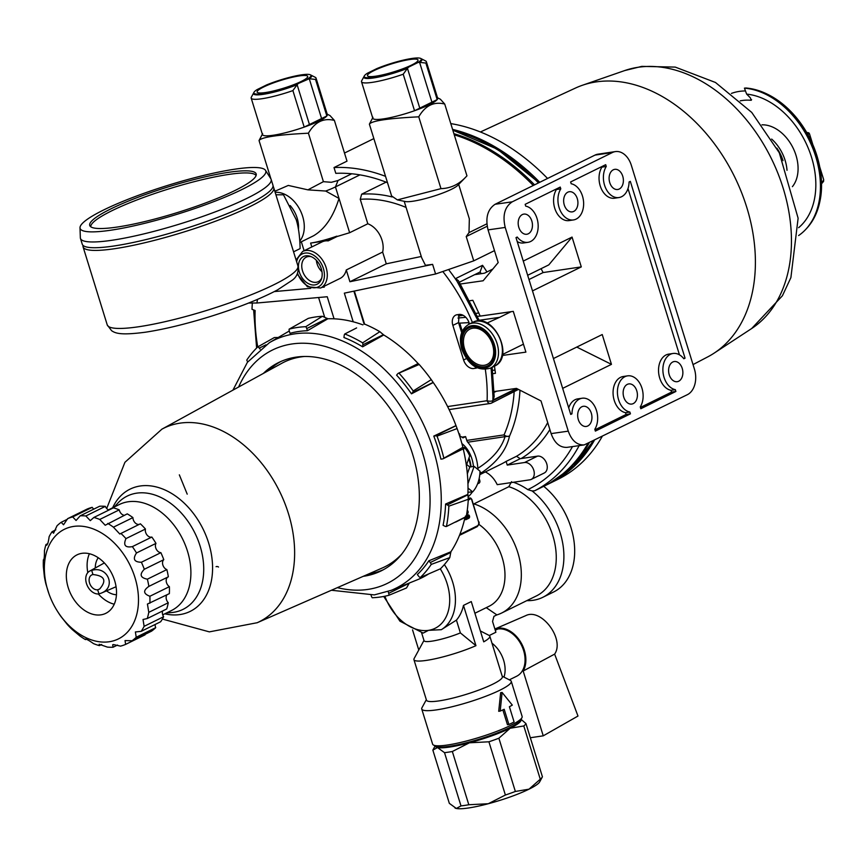<?xml version="1.0" encoding="UTF-8"?>
<svg xmlns="http://www.w3.org/2000/svg" width="867" height="867" viewBox="0 0 867 867"><rect width="100%" height="100%" fill="white"/><g stroke="black" fill="none" stroke-linecap="round" stroke-linejoin="round"><path stroke-width="1.3" d="M90.764 226.775A86.57 13.525 162.8 0 1 169.542 188.681A86.57 13.525 162.8 0 1 256.068 175.6M117.392 227.024A87.112 13.612 162.8 0 1 89.973 225.973A87.112 13.612 162.8 0 1 168.924 186.676A87.112 13.612 162.8 0 1 256.264 174.495A87.112 13.612 162.8 0 1 207.18 202.347A87.112 13.612 162.8 0 1 117.392 227.024M110.965 230.189A97.191 15.183 162.8 0 1 80.002 227.783A97.191 15.183 162.8 0 1 168.458 185.17A97.191 15.183 162.8 0 1 265.519 170.355A97.191 15.183 162.8 0 1 214.691 201.285A97.191 15.183 162.8 0 1 110.965 230.189M265.519 170.355L270.862 178.786A99.803 15.595 162.8 0 1 271.143 179.393A99.803 15.595 162.8 0 1 216.858 211.255A99.803 15.595 162.8 0 1 112.157 240.235A99.803 15.595 162.8 0 1 80.458 238.414A99.803 15.595 162.8 0 1 80.349 237.764L80.002 227.783M271.143 179.393L272.932 185.159A99.803 15.595 162.8 0 1 218.647 217.021A99.803 15.595 162.8 0 1 113.935 246A99.803 15.595 162.8 0 1 82.246 244.18L80.458 238.414M272.953 186.622A99.803 15.595 162.8 0 1 273.766 187.846A99.803 15.595 162.8 0 1 219.481 219.709A99.803 15.595 162.8 0 1 114.769 248.688A99.803 15.595 162.8 0 1 83.08 246.878A99.803 15.595 162.8 0 1 83.048 245.404M275.912 194.782L283.476 194.782L296.156 219.546C298.497 226.883 299.83 236.561 300.134 248.591L293.566 251.831M179.339 474.845L187.207 494.147M218.506 567.029A3.717 2.612 -116.2 0 0 216.078 566.704M549.429 483.515A193.504 136.108 -116.2 0 0 550.101 483.19A193.504 136.108 -116.2 0 0 576.035 464.571A193.504 136.108 -116.2 0 0 594.296 440.49M539.751 182.298A193.504 136.108 -116.2 0 0 452.563 129.378M602.088 436.654A193.504 136.108 63.8 0 1 583.827 460.735A193.504 136.108 63.8 0 1 557.893 479.353L550.101 483.19M450.775 123.602A193.504 136.108 63.8 0 1 547.554 178.461M456.649 427.355L456.4 426.672A138.503 97.429 -116.2 0 0 438.778 390.887L438.648 390.67A140.248 98.654 63.8 0 1 455.988 425.589L457.104 428.58L437.033 436.144A142.806 100.442 63.8 0 1 443.861 458.199L462.902 447.318A144.312 101.504 -116.2 0 0 457.104 428.58M464.972 517.491A140.248 98.654 63.8 0 1 450.873 551.791L449.789 557.611L431.235 564.406A142.806 100.442 63.8 0 1 420.224 577.574L440.436 568.795A144.312 101.504 -116.2 0 0 449.789 557.611M428.406 574.095A140.248 98.654 63.8 0 1 417.244 579.828L391.255 590.308L374.295 594.903L331.422 590.243M409.332 583.014L406.515 587.967L388.904 595.271A142.806 100.442 63.8 0 1 372.246 597.742A4.075 2.861 -116.2 0 1 371.282 595.9L371.098 595.315M260.1 349.141L259.276 348.111A4.075 2.861 -116.2 0 0 257.792 346.865L274.34 337.556L278.199 337.501M322.416 316.282A144.312 101.504 -116.2 0 0 308.262 318.384L289.112 329.167A142.806 100.442 63.8 0 1 305.769 326.696L322.416 316.282L327.878 318.774A140.248 98.654 63.8 0 1 362.872 324.854M356.608 327.932L344.806 333.958A142.806 100.442 63.8 0 1 362.644 342.844L379.854 331.693A144.312 101.504 -116.2 0 0 364.704 324.139M379.854 331.693L383.756 334.987A140.248 98.654 63.8 0 1 418.111 363.566M418.273 363.696L419.184 364.476L398.95 373.113A142.806 100.442 63.8 0 1 413.191 390.974L431.278 379.648A144.312 101.504 -116.2 0 0 419.184 364.476M431.278 379.648L433.262 382.531A140.248 98.654 63.8 0 1 438.648 390.67M462.902 447.318L463.173 448.77M455.988 425.589L433.782 436.09A138.525 97.44 63.8 0 1 440.924 459.152L442.582 458.914A4.075 2.861 -116.2 0 0 443.189 458.719L463.216 448.868A140.248 98.654 63.8 0 1 467.887 494.385L468.299 499.273L448.846 506.155A142.806 100.442 63.8 0 1 446.429 526.497L466.251 516.548A144.312 101.504 -116.2 0 0 468.299 499.273M466.251 516.548L465.438 516.06M431.235 564.406A4.075 2.861 -116.2 0 0 430.26 562.564L428.84 560.797A138.525 97.44 63.8 0 1 417.33 574.561L418.739 576.338A4.075 2.861 -116.2 0 0 420.224 577.574M450.873 551.791L428.84 560.797M467.887 494.385L445.595 504.041A138.525 97.44 63.8 0 1 443.07 525.315L444.836 526.193A4.075 2.861 -116.2 0 0 446.429 526.497M398.95 373.113A4.075 2.861 -116.2 0 0 398.354 373.298A4.075 2.861 -116.2 0 0 397.671 373.84L396.587 375.14A138.525 97.44 63.8 0 1 411.478 393.824L433.262 382.531M344.806 333.958A4.075 2.861 -116.2 0 0 344.188 335.507L343.95 337.523A138.525 97.44 63.8 0 1 362.612 346.811L383.756 334.987M289.112 329.167A4.075 2.861 -116.2 0 0 289.318 331.129L289.99 333.318A138.525 97.44 63.8 0 1 307.417 330.728L327.878 318.774M263.362 373.428A116.102 81.661 63.8 0 1 278.643 362.536A116.102 81.661 63.8 0 1 403.188 430.628A116.102 81.661 63.8 0 1 381.187 570.865A116.102 81.661 63.8 0 1 363.826 576.241A116.102 81.661 63.8 0 1 363.23 576.327M268.369 370.675A116.102 81.661 63.8 0 1 280.875 361.496M383.377 569.727A116.102 81.661 63.8 0 1 368.475 574.03M448.846 506.155A4.075 2.861 -116.2 0 0 447.361 504.93L445.595 504.041M443.189 458.719A4.075 2.861 -116.2 0 0 443.861 458.199M437.033 436.144A4.075 2.861 -116.2 0 0 435.44 435.852L433.782 436.09M411.478 393.824L412.573 392.513A4.075 2.861 -116.2 0 0 413.191 390.974M362.612 346.811L362.85 344.795A4.075 2.861 -116.2 0 0 362.644 342.844M307.417 330.728L306.734 328.55A4.075 2.861 -116.2 0 0 305.769 326.696M247.745 361.853A4.075 2.861 -116.2 0 1 246.781 360.043A142.806 100.442 63.8 0 1 257.792 346.865M388.904 595.271A4.075 2.861 -116.2 0 0 388.698 593.31L388.134 591.489M464.56 348.827A19.659 13.829 -116.2 0 0 490.538 361.767A19.659 13.829 -116.2 0 0 480.6 329.644A19.659 13.829 -116.2 0 0 464.56 348.827M316.368 260.328A13.243 9.309 -116.2 0 0 317.062 263.817A13.243 9.309 -116.2 0 0 317.398 264.771L317.474 264.988A11.607 8.171 63.8 0 1 317.192 264.153A11.607 8.171 63.8 0 1 316.531 260.501M321.939 271.479A11.607 8.171 63.8 0 1 318.948 267.99L319.078 268.196A13.243 9.309 -116.2 0 0 321.971 271.718M318.948 267.99A11.607 8.171 63.8 0 1 317.474 264.988M401.8 554.024A114.076 80.241 63.8 0 1 382.401 567.939L257 622.809A107.92 75.906 63.8 0 0 257.185 622.723L209.348 631.87L162.357 619.049M106.684 508.495L124.924 462.306L161.912 429.165A107.92 75.906 63.8 0 0 161.728 429.263L281.699 363.349A114.076 80.241 63.8 0 1 304.555 356.467M112.623 507.813A68.125 47.913 63.8 0 1 161.533 488.565A68.125 47.913 63.8 0 1 208.741 543.316A68.125 47.913 63.8 0 1 164.806 613.814M114.281 506.989L117.641 503.326A63.15 44.412 63.8 0 1 120.372 500.649A63.15 44.412 63.8 0 1 200.169 546.297A63.15 44.412 63.8 0 1 175.199 612.037A63.15 44.412 63.8 0 1 171.417 612.579L166.464 613.002M108.397 509.894L119.321 504.518A59.075 41.551 63.8 0 1 187.575 551.477A59.075 41.551 63.8 0 1 171.493 610.52L162.714 614.844M468.104 514.879L468.082 514.879A1.734 1.203 81.6 0 0 467.822 514.955L466.413 515.648L467.855 514.955A1.734 1.203 81.6 0 1 468.874 518.238L466.088 519.604A1.734 1.203 81.6 0 1 464.647 518.921M464.636 518.965A1.734 1.203 81.6 0 0 465.817 519.691L465.839 519.68M466.955 513.763L466.955 513.763A1.767 1.225 81.6 0 0 467.161 513.752A1.767 1.225 81.6 0 0 467.172 513.752L467.183 513.752A1.767 1.225 81.6 0 0 467.432 513.676A1.734 1.203 81.6 0 0 467.237 510.414M467.053 511.682L466.934 512.473M465.395 517.458L468.256 516.06L468.505 517.122L465.72 518.488L465.395 517.458M468.245 516.071L468.473 517.122L465.622 518.52M467.064 511.66L466.999 512.462M488.284 803.731A44.813 7.001 -17.2 0 0 529.011 789.176A44.813 7.001 -17.2 0 0 539.664 781.893L542.341 776.951A48.888 7.64 162.8 0 1 540.271 779.205L529.011 789.176L515.356 791.463A48.888 7.64 162.8 0 1 505.385 795.028L488.284 803.731L468.809 804.739A48.888 7.64 162.8 0 1 460.995 805.898L456.345 808.467A44.813 7.001 -17.2 0 0 488.284 803.731M455.002 807.99A44.813 7.001 -17.2 0 0 455.132 808.055A44.813 7.001 -17.2 0 0 456.345 808.467L449.334 803.351L432.85 750.118L437.488 747.549L444.511 752.664L460.995 805.898M444.511 752.664A48.888 7.64 -17.2 0 0 452.336 751.505L469.426 742.802L488.912 741.794A48.888 7.64 -17.2 0 0 498.883 738.229L515.356 791.463M498.883 738.229L510.143 728.258L523.798 725.961L540.271 779.205M488.912 741.794L505.385 795.028M452.336 751.505L468.809 804.739M435.136 745.902L432.936 749.955A48.888 7.64 -17.2 0 0 432.85 750.118M523.798 725.961A48.888 7.64 -17.2 0 0 525.944 723.566L542.428 776.799A48.888 7.64 162.8 0 1 542.341 776.951M525.944 723.566L521.034 719.328M520.926 719.534A44.813 7.001 162.8 0 1 510.143 728.258A44.813 7.001 162.8 0 1 469.426 742.802A44.813 7.001 162.8 0 1 437.488 747.549A44.813 7.001 162.8 0 1 435.353 746.021M310.364 74.811L311.08 75.18A30.453 4.758 162.8 0 1 311.665 75.787A30.453 4.758 162.8 0 1 309.27 78.734L321.592 118.541L326.837 115.961A33.943 5.3 -17.2 0 0 327.325 114.552L316.022 78.041A33.943 5.3 -17.2 0 0 315.36 77.369L311.08 75.18A30.453 4.758 -17.2 0 1 311.665 75.787A30.453 4.758 -17.2 0 1 309.27 78.734L298.281 83.503A29.868 4.671 162.8 0 1 267.578 92.867A29.868 4.671 162.8 0 1 254.02 92.249A29.868 4.671 162.8 0 1 257.055 89.626L266.537 84.955A29.868 4.671 162.8 0 1 310.364 74.811A29.868 4.671 162.8 0 1 307.763 78.843M326.837 115.961L315.534 79.439L309.27 78.734L321.592 118.541L309.443 124.523L297.121 84.717L292.894 90.591L304.198 127.102L309.443 124.523L297.121 84.717A30.453 4.758 162.8 0 1 253.489 93.788A30.453 4.758 162.8 0 1 253.63 92.953A30.453 4.758 -17.2 0 0 253.489 93.788A30.453 4.758 -17.2 0 0 297.121 84.717L298.281 83.503M315.534 79.439A33.943 5.3 -17.2 0 0 316.022 78.041M254.02 92.249L251.343 97.18A33.943 5.3 -17.2 0 0 251.181 98.112A33.943 5.3 -17.2 0 0 292.894 90.591M251.181 98.112L262.484 134.623A33.943 5.3 -17.2 0 0 304.198 127.102M364.357 75.873A29.868 4.671 162.8 0 1 367.38 73.251L376.874 68.58A29.868 4.671 162.8 0 1 420.69 58.436A29.868 4.671 162.8 0 1 418.1 62.467L408.617 67.127A29.868 4.671 162.8 0 1 377.904 76.491A29.868 4.671 162.8 0 1 364.357 75.873L361.669 80.804A33.943 5.3 -17.2 0 0 361.506 81.736L372.81 118.248A33.943 5.3 -17.2 0 0 414.524 110.727L419.78 108.147L407.457 68.341A30.453 4.758 162.8 0 1 363.826 77.412A30.453 4.758 162.8 0 1 363.967 76.578A30.453 4.758 -17.2 0 0 363.826 77.412A30.453 4.758 -17.2 0 0 407.457 68.341L403.22 74.215L414.524 110.727M361.506 81.736A33.943 5.3 -17.2 0 0 403.22 74.215M437.174 99.586A33.943 5.3 -17.2 0 0 437.651 98.177L426.347 61.665A33.943 5.3 -17.2 0 0 425.697 60.993L421.416 58.804A30.453 4.758 162.8 0 1 422.001 59.4A30.453 4.758 162.8 0 1 419.595 62.359L431.918 102.165L437.174 99.586L425.87 63.063A33.943 5.3 -17.2 0 0 426.347 61.665M425.87 63.063L419.595 62.359A30.453 4.758 -17.2 0 0 422.001 59.4A30.453 4.758 -17.2 0 0 421.416 58.804L420.69 58.436M411.608 65.058A26.476 4.14 -17.2 0 0 418.046 60.419A26.476 4.14 -17.2 0 0 391.516 63.909A26.476 4.14 -17.2 0 0 367.662 76.014A26.476 4.14 -17.2 0 0 385.382 74.215A26.476 4.14 -17.2 0 0 411.608 65.058M408.617 67.127L407.457 68.341L419.78 108.147L431.918 102.165L419.595 62.359L418.1 62.467M372.973 117.327A33.943 5.3 -17.2 0 0 406.807 113.284A33.943 5.3 -17.2 0 0 437.001 97.505M369.385 124.154C371.737 120.795 388.188 118.346 418.75 116.828C425.242 105.59 433.901 101.331 444.728 104.04L466.955 175.849L466.164 176.684C459.011 184.4 450.612 188.377 440.978 188.638L397.379 199.898L391.613 195.964L369.385 124.154L372.691 117.847M444.728 104.04L440.382 99.228L437.532 97.776M440.978 188.638L418.75 116.828M466.164 176.684L457.809 185.321A28.513 4.454 162.8 0 1 432.568 196.516A28.513 4.454 162.8 0 1 405.409 201.534L397.379 199.898M404.195 201.285L421.687 257.792L425.448 265.291L432.611 264.37L435.592 273.994L473.74 260.848L494.483 250.639M487.189 226.244L466.218 236.561L468.993 232.627L469.34 218.863L458.676 184.422M297.197 274.015L307.395 286.739L320.606 288.017L340.092 278.426A20.364 14.327 -116.2 0 0 346.28 269.962L349.921 281.732L386.292 263.839L382.65 252.059A20.364 14.327 -116.2 0 0 381.979 240.094A20.364 14.327 -116.2 0 0 367.814 223.773L349.629 232.724L336.981 236.55L328.17 240.896A20.364 14.327 -116.2 0 0 325.147 240.939A20.364 14.327 -116.2 0 0 322.101 241.882L302.616 251.473L296.08 259.959M386.292 263.839L421.275 256.491M406.103 207.441A150.728 106.023 -116.2 0 0 360.249 199.312L367.814 223.773M346.28 269.962L382.65 252.059M321.289 268.748A15.411 10.838 -116.2 0 0 310.278 256.296A15.411 10.838 -116.2 0 0 299.321 272.01A15.411 10.838 -116.2 0 0 310.527 284.528A15.411 10.838 -116.2 0 0 321.451 279.001A15.411 10.838 -116.2 0 0 321.289 268.748M321.755 277.96A13.644 9.602 63.8 0 1 318.287 281.667A13.644 9.602 63.8 0 1 302.529 270.872A13.644 9.602 63.8 0 1 306.235 257.185A13.644 9.602 63.8 0 1 311.286 256.686M263.535 87.036A26.476 4.14 162.8 0 1 291.951 77.347A26.476 4.14 162.8 0 1 307.709 76.795A26.476 4.14 162.8 0 1 283.628 88.185A26.476 4.14 162.8 0 1 257.336 92.39A26.476 4.14 162.8 0 1 263.535 87.036M262.647 133.702A33.943 5.3 -17.2 0 0 296.471 129.66A33.943 5.3 -17.2 0 0 326.664 113.88M270.927 178.895L259.049 140.53L262.354 134.222M259.049 140.53C261.4 137.17 277.852 134.721 308.414 133.204C314.916 121.965 323.575 117.706 334.391 120.415L330.045 115.614L327.195 114.151M273.549 187.348L273.029 185.69M385.544 176.348A193.504 136.108 -116.2 0 0 334.012 167.548L347.006 161.154L334.391 120.415M526.811 600.636A64.158 45.127 -116.2 0 0 542.807 597.309L553.601 591.998A64.158 45.127 -116.2 0 0 569.413 522.996A64.158 45.127 -116.2 0 0 561.252 506.415A64.158 45.127 -116.2 0 0 543.728 486.311L534.636 490.787L532.089 490.939L527.775 489.627A63.345 44.553 -116.2 0 0 513.383 482.269M543.739 486.322A193.504 136.108 -116.2 0 0 587.804 443.687M533.259 185.495A193.504 136.108 -116.2 0 0 454.254 134.819M373.341 138.85L373.861 138.601A193.504 136.108 -116.2 0 0 372.702 139.164L344.492 153.047M324.02 286.338L324.258 287.129L322.015 287.324M310.722 288.332L274.362 291.572M324.258 287.129L322.123 287.27M297.533 274.839L296.731 274.915M275.153 191.119L274.34 189.721M299.874 242.511L313.551 235.781C324.854 229.137 333.34 216.685 339.019 198.445L325.699 191.043L307.926 189.851L288.288 185.43L274.828 191.282M336.981 236.55L336.862 236.16A28.513 4.454 162.8 0 1 310.624 243.085L311.817 246.943M336.862 236.16L328.051 240.506L310.624 243.085M360.249 199.312L361.658 194.186L386.108 182.146M351.709 173.768L338.022 180.509L335.453 186.914L359.935 174.874M338.022 180.509L331.378 182.298L323.413 181.669L308.414 133.204M387.506 182.699A187.391 131.806 63.8 0 0 335.8 173.335L334.012 167.548M323.413 181.669L307.926 189.851M349.629 232.724L335.453 186.914A28.513 4.454 162.8 0 1 325.699 191.043M248.623 303.038L256.914 303.006L327.238 296.742L334.066 318.818M353.216 321.798L344.34 293.154L435.592 273.994M349.921 281.732L432.611 264.37M252.34 303.244A154.803 108.884 -116.2 0 0 251.994 309.291L255.136 310.516A150.728 106.023 63.8 0 0 257.737 346.93M542.807 597.309A64.158 45.127 -116.2 0 0 563.528 549.093A64.158 45.127 -116.2 0 0 532.089 490.939M569.413 522.996L569.316 522.714A62.121 43.697 -116.2 0 0 561.415 506.664L561.252 506.415M468.754 458.6A26.476 18.359 -98.4 0 1 470.564 466.89M469.014 457.895A26.476 18.359 -98.4 0 1 471.041 466.825M473.469 466.457A27.744 19.237 81.6 0 0 461.905 443.579M468.202 496.748A33.813 23.442 81.6 0 0 472.352 491.936M477.576 483.851L479.083 483.103A2.037 1.409 81.6 0 0 479.787 480.546L479.158 478.519M479.95 472.428L481.846 472.537L479.885 473.501M478.053 469.589L477.847 468.321C492.337 459.055 501.397 448.499 505.027 436.665L509.514 436.112A154.803 108.884 -116.2 0 0 519.983 390.193M481.846 472.537C497.214 462.078 506.436 449.93 509.514 436.112A4.075 2.493 23.8 0 1 504.063 434.887A4.075 2.829 -98.4 0 0 505.027 436.665L467.736 442.203A33.813 23.442 -98.4 0 1 477.847 468.321M467.736 442.203A4.075 2.829 -98.4 0 1 466.771 440.414L465.59 436.6L462.989 437.878A33.813 23.442 81.6 0 0 459.608 435.873L459.77 435.44A1.225 0.845 81.6 0 0 459.011 433.598A33.813 23.442 81.6 0 0 458.849 433.565M354.365 291.052L364.606 324.128M364.129 324.236L353.888 291.149M469.448 323.998L469.134 322.979A10.187 7.164 -116.2 0 0 458.047 314.645A10.187 7.164 -116.2 0 0 455.63 315.176A10.187 7.164 -116.2 0 0 452.867 325.385L463.585 359.978A10.187 7.164 -116.2 0 0 474.661 368.312A10.187 7.164 -116.2 0 0 477.045 367.803M447.621 406.569L487.113 400.717A4.075 2.829 81.6 0 0 490.31 403.458A4.075 4.075 0 0 0 491.513 403.09A4.075 2.861 63.8 0 0 492.846 400.652A4.075 1.767 -177.9 0 1 487.113 400.717A150.728 106.023 -116.2 0 0 485.336 369.483M485.325 471.941A21.588 15.183 63.8 0 1 497.214 484.664L529.9 479.819A9.169 6.448 -116.2 0 0 531.265 479.397L544.259 473.003A9.169 6.448 -116.2 0 0 546.405 462.859A9.169 6.448 -116.2 0 0 537.54 456.129L520.233 458.697L516.504 456.291L506.111 461.407A154.803 108.884 63.8 0 1 500.541 464.452L479.776 474.672M479.505 320.985L458.405 280.637L455.598 278.589L478.216 320.985M491.123 367.803L493.182 399.98L494.168 396.544L492.142 367.305M518.466 389.424L491.513 403.09A4.075 2.861 63.8 0 1 490.895 403.274A4.075 2.829 81.6 0 1 490.31 403.458L449.106 409.582M465.59 436.6L461.905 437.152M489.27 635.5L495.891 632.249L492.554 621.476L493.952 616.329L496.867 614.898A60.083 42.266 -116.2 0 0 501.592 613.056A60.083 42.266 -116.2 0 0 519.019 556.831A60.083 42.266 -116.2 0 0 473.902 503.9L473.545 504.908M473.902 503.9L508.821 486.712L511.563 481.705M474.888 613.251L489.053 606.282A48.476 34.095 -116.2 0 0 504.551 568.481A48.476 34.095 -116.2 0 0 478.833 524.329M480.361 630.938L489.042 635.381A39.719 6.21 162.8 0 1 489.812 636.161A39.719 6.21 162.8 0 1 483.743 641.84L471.269 601.568L463.477 605.404A48.476 34.095 63.8 0 1 456.421 620.122L441.336 629.68L428.471 630.352L423.183 633.105L399.936 621.173L383.713 596.453M496.867 614.898L486.257 607.659M489.812 636.161L502.351 676.683A39.719 6.21 162.8 0 1 466.251 694.348A39.719 6.21 162.8 0 1 426.466 700.168L413.927 659.657A39.719 6.21 162.8 0 1 414.123 658.573L423.974 640.431M463.477 605.404L475.95 645.677A39.719 6.21 162.8 0 1 436.448 658.486A39.719 6.21 162.8 0 1 413.927 659.657M418.772 650.001L412.54 629.865M426.326 699.702L421.969 707.732A46.851 7.315 -17.2 0 0 421.741 709.011A46.851 7.315 -17.2 0 0 468.668 702.151A46.851 7.315 -17.2 0 0 511.248 681.299A46.851 7.315 -17.2 0 0 510.349 680.367L502.21 676.206M509.319 679.847L516.645 676.238A25.663 18.055 -116.2 0 0 522.66 647.844A25.663 18.055 -116.2 0 0 497.81 628.998L495.274 630.255M503.987 677.116A25.663 18.055 -116.2 0 0 492.001 643.216M421.622 632.856L424.061 640.724A24.439 3.815 -17.2 0 0 436.881 640.236A24.439 3.815 -17.2 0 0 460.377 632.91L475.95 645.677M456.421 620.122L460.377 632.91M433.533 745.089L436.036 746.368A44.813 7.001 -17.2 0 0 466.901 742.64A44.813 7.001 -17.2 0 0 509.915 727.489A44.813 7.001 -17.2 0 0 520.568 720.195L521.912 717.735A46.851 7.315 162.8 0 1 510.771 725.343A46.851 7.315 162.8 0 1 465.796 741.187A46.851 7.315 162.8 0 1 433.533 745.089A46.851 7.315 162.8 0 1 432.622 744.157L421.741 709.011M511.248 681.299L522.129 716.445A46.851 7.315 162.8 0 1 521.912 717.735M502.86 709.9L507.444 724.725L508.907 724.509A48.888 7.64 -17.2 0 0 514.098 721.951L509.395 706.735A48.888 7.64 -17.2 0 0 512.31 705.109L502.101 692.462L500.183 711.081A48.888 7.64 -17.2 0 0 504.193 709.293L508.907 724.509M502.101 692.462L500.649 692.679L498.709 711.298L500.183 711.081M501.592 613.056L536.51 595.867A60.083 42.266 -116.2 0 0 553.948 539.642A60.083 42.266 -116.2 0 0 508.821 486.712M531.265 479.397A9.169 6.448 -116.2 0 0 533.422 469.253A9.169 6.448 -116.2 0 0 524.546 462.523L507.249 465.091L506.111 461.407M507.249 465.091L520.233 458.697M455.598 278.589L482.561 265.313L480.08 271.924A4.075 2.861 63.8 0 1 479.614 272.238L459.423 282.176M459.077 314.418L458.545 322.589L461.678 332.679M476.373 367.478L474.661 368.312M93.842 509.102A5.701 4.01 63.8 0 1 92.195 507.336A69.252 48.715 -116.2 0 0 87.101 509.081L67.615 518.672A69.252 48.715 -116.2 0 1 72.72 516.927L76.079 520.482L80.198 515.822L99.672 506.23A69.252 48.715 -116.2 0 1 105.351 506.371L85.866 515.963L90.287 520.644L93.885 517.447L113.371 507.856A69.252 48.715 -116.2 0 1 119.245 509.861L99.759 519.452L105.21 525.261L127.254 513.86A69.252 48.715 -116.2 0 1 132.922 517.599L113.436 527.179L119.809 534.018L140.378 523.809A69.252 48.715 -116.2 0 1 145.45 529.022L125.964 538.613C123.103 545.191 125.238 547.868 132.358 546.633L151.844 537.041A5.701 4.01 63.8 0 1 147.011 534.982A5.701 4.01 63.8 0 1 145.45 529.022M108.819 510.099A5.701 4.01 63.8 0 1 105.351 506.371M124.306 515.312A5.701 4.01 63.8 0 1 119.245 509.861M139.219 524.372A5.701 4.01 63.8 0 1 132.922 517.599M148.3 586.666L168.35 576.815A69.252 48.715 -116.2 0 0 166.854 569.586A5.701 4.01 63.8 0 1 162.855 565.002A5.701 4.01 63.8 0 1 163.787 559.681A69.252 48.715 -116.2 0 0 160.872 552.658A5.701 4.01 63.8 0 1 156.298 549.223A5.701 4.01 63.8 0 1 155.973 543.381A69.252 48.715 -116.2 0 0 151.844 537.041M148.788 612.34L168.274 602.749A69.252 48.715 -116.2 0 1 166.735 608.948L147.249 618.539A69.252 48.715 -116.2 0 0 148.788 612.34L147.433 604.05L169.358 593.624A69.252 48.715 -116.2 0 0 169.379 586.666A5.701 4.01 63.8 0 1 166.28 581.692A5.701 4.01 63.8 0 1 167.775 577.108M168.274 602.749A5.701 4.01 63.8 0 1 166.941 594.816M136.227 637.256L155.713 627.665A69.252 48.715 -116.2 0 1 151.541 631.165L132.055 640.756A69.252 48.715 -116.2 0 0 136.227 637.256L135.382 631.956L141.169 631.349L160.655 621.758A69.252 48.715 -116.2 0 0 163.614 616.74A5.701 4.01 63.8 0 1 162.638 610.964M155.713 627.665A5.701 4.01 63.8 0 1 155.171 624.457M57.146 610.769A61.102 42.982 -116.2 0 0 109.275 641.743A61.102 42.982 -116.2 0 0 134.504 576.143A61.102 42.982 -116.2 0 0 71.365 526.843A61.102 42.982 -116.2 0 0 49.376 594.979A61.102 42.982 -116.2 0 0 57.146 610.769L57.775 611.766A69.252 48.715 -116.2 0 0 60.885 616.426L67.279 624.446A69.252 48.715 -116.2 0 0 72.351 629.659L79.807 635.879A69.252 48.715 -116.2 0 0 85.475 639.618C85.66 638.589 88.336 639.911 93.484 643.607A69.252 48.715 -116.2 0 0 99.358 645.612L99.174 644.268L107.378 647.096A69.252 48.715 -116.2 0 0 113.057 647.237L112.688 644.777L113.436 644.56L120.535 646.132A69.252 48.715 -116.2 0 0 125.628 644.387L145.114 634.807A5.701 4.01 63.8 0 1 145.038 634.362M44.412 576.631L44.401 576.653A69.252 48.715 -116.2 0 0 45.875 583.881L48.942 593.787A69.252 48.715 -116.2 0 0 48.975 593.873L49.376 594.979M132.055 640.756L125.032 640.583L125.628 644.387M141.169 631.349A69.252 48.715 -116.2 0 0 144.128 626.332L163.614 616.74M147.249 618.539L143.022 619.493L144.128 626.332M149.872 603.215A69.252 48.715 -116.2 0 0 149.893 596.258L169.379 586.666M163.787 559.681L144.312 569.272C139.284 574.485 140.302 577.78 147.368 579.178A69.252 48.715 -116.2 0 1 148.875 586.406C142.936 590.514 143.283 593.797 149.893 596.258M144.312 569.272A69.252 48.715 -116.2 0 0 141.386 562.249L160.872 552.658M155.973 543.381L136.498 552.973C132.521 559.02 134.147 562.109 141.386 562.249M136.498 552.973A69.252 48.715 -116.2 0 0 132.358 546.633M125.964 538.613A69.252 48.715 -116.2 0 0 120.892 533.4M113.436 527.179A69.252 48.715 -116.2 0 0 107.768 523.44M99.759 519.452A69.252 48.715 -116.2 0 0 93.885 517.447M85.866 515.963A69.252 48.715 -116.2 0 0 80.198 515.822M67.42 519.235L61.189 522.302L63.54 524.773L67.615 518.672M61.189 522.302A69.252 48.715 -116.2 0 0 57.016 525.803L53.548 533.227L52.074 531.709A69.252 48.715 -116.2 0 0 49.116 536.727C48.249 543.36 47.208 545.95 45.994 544.519L46.764 545.267M47.75 543.652L45.994 544.519A69.252 48.715 -116.2 0 0 44.455 550.718C44.499 556.863 44.141 559.909 43.372 559.844L43.643 560.082M43.903 559.583L43.372 559.844A69.252 48.715 -116.2 0 0 43.35 566.801L44.38 576.642M85.432 639.077L86.299 639.207M114.346 579.676A32.588 22.921 -116.2 0 0 77.033 554.847A32.588 22.921 -116.2 0 0 70.856 594.209A32.588 22.921 -116.2 0 0 105.817 613.327A32.588 22.921 -116.2 0 0 114.346 579.676M114.238 604.201A32.588 22.921 63.8 0 1 98.329 593.96M87.805 572.599A32.588 22.921 63.8 0 1 89.399 553.742M116.46 594.74A22 15.476 63.8 0 1 106.522 590.861M95.262 567.993A22 15.476 63.8 0 1 98.253 557.752M98.957 593.906L101.417 593.071C116.817 587.111 107.443 565.295 91.696 570.432A12.431 8.746 -116.2 0 0 89.561 571.158A12.431 8.746 -116.2 0 0 86.993 584.976A12.431 8.746 -116.2 0 0 98.957 593.906L97.678 589.788A8.074 5.679 63.8 0 1 89.843 583.816A8.074 5.679 63.8 0 1 91.826 574.897A8.074 5.679 63.8 0 1 92.964 574.55C104.679 575.775 106.901 580.597 99.629 589.029L97.678 589.788M91.696 570.432L92.964 574.55M55.824 529.867L52.074 531.709M92.195 507.336L72.72 516.927M147.368 579.178L166.854 569.586M113.057 647.237L117.533 645.037M99.358 645.612L101.645 644.484M494.884 628.998L525.738 615.646C541.257 607.594 565.013 639.217 554.631 654.108L577.986 716.044L543.241 735.834L523.18 671.015A26.368 18.543 -116.2 0 0 520.839 642.382A26.368 18.543 -116.2 0 0 497.864 628.207L495.024 629.442M530.333 737.741L543.241 735.834M498.102 628.965L497.864 628.207M523.18 671.015L554.631 654.108M468.007 488.078L472.645 491.892L467.952 492.261M462.989 447.675L464.376 447.47A26.27 18.218 -98.4 0 1 469.719 455.901L466.674 464.463L469.773 467.01L474.13 466.359L467.942 483.797M472.645 491.892A30.551 21.187 81.6 0 0 480.004 471.193L474.13 466.359M463.455 450.049L464.376 447.47M469.773 467.01L467.335 473.881M474.661 274.676L484.48 273.17L492.781 269.084M460.583 283.986L483.136 280.767L498.178 262.56L488.056 229.885C485.238 217.845 487.59 209.315 495.1 204.276L594.99 155.106A20.364 14.121 -98.4 0 1 597.948 154.174L615.364 151.595A20.364 14.121 81.6 0 0 612.405 152.527L512.256 201.827C504.735 206.855 502.383 215.395 505.212 227.436L488.056 229.885M502.275 355.492L525.901 352.121L513.286 311.372L480.21 316.097L472.829 300.296L470.207 300.676M568.264 431.148C571.721 440.653 577.032 445.237 584.195 444.912L567.051 447.361C559.876 447.686 554.577 443.102 551.119 433.608L568.264 431.148L505.212 227.436M494.168 391.57L516.45 388.383L541.008 400.933L551.119 433.608M492.987 373.677L495.436 373.33L494.472 366.156M495.035 370.057L492.575 370.415M479.213 320.259L499.609 317.344L510.934 311.773L480.708 316.032M480.199 316.076L477.587 316.303M465.807 317.333L457.982 318.016M469.014 322.622L458.73 323.185M499.609 317.344L487.005 323.066M468.57 322.687L469.036 324.193M462.274 331.248L461.114 330.869M459.738 323.044L462.111 330.728M478.855 312.954L476.297 313.334M463.119 315.295L458.361 316M584.195 444.912L687.368 394.68A20.364 14.121 81.6 0 0 694.413 369.06L631.349 165.348A20.364 14.121 81.6 0 0 615.364 151.595M669.248 374.804A10.187 7.066 -98.4 0 1 674.244 361.539A10.187 7.066 -98.4 0 1 682.719 370.577A10.187 7.066 -98.4 0 1 677.235 381.686A10.187 7.066 -98.4 0 1 669.248 374.804M609.75 182.623A10.187 7.066 -98.4 0 1 614.746 169.347A10.187 7.066 -98.4 0 1 623.232 178.385A10.187 7.066 -98.4 0 1 617.737 189.494A10.187 7.066 -98.4 0 1 609.75 182.623M564.287 205.002A10.187 7.066 -98.4 0 1 569.283 191.726A10.187 7.066 -98.4 0 1 577.769 200.765A10.187 7.066 -98.4 0 1 572.274 211.873A10.187 7.066 -98.4 0 1 564.287 205.002M518.824 227.382A10.187 7.066 -98.4 0 1 523.82 214.106A10.187 7.066 -98.4 0 1 532.305 223.144A10.187 7.066 -98.4 0 1 526.811 234.253A10.187 7.066 -98.4 0 1 518.824 227.382M578.311 419.563A10.187 7.066 -98.4 0 1 583.318 406.298A10.187 7.066 -98.4 0 1 591.793 415.326A10.187 7.066 -98.4 0 1 586.309 426.445A10.187 7.066 -98.4 0 1 578.311 419.563M623.774 397.184A10.187 7.066 -98.4 0 1 628.781 383.918A10.187 7.066 -98.4 0 1 637.256 392.946A10.187 7.066 -98.4 0 1 631.772 404.065A10.187 7.066 -98.4 0 1 623.774 397.184M675.892 391.461L640.821 408.725L640.269 406.926A18.337 12.712 81.6 0 0 641.233 386.183A18.337 12.712 81.6 0 0 627.578 375.855A18.337 12.712 81.6 0 0 617.467 393.651A18.337 12.712 81.6 0 0 629.875 412.042L630.428 413.841L595.358 431.105L594.805 429.306A18.337 12.712 81.6 0 0 595.77 408.563A18.337 12.712 81.6 0 0 582.115 398.235A18.337 12.712 81.6 0 0 571.96 413.83L570.735 414.437L516.006 237.623L517.231 237.027A18.337 12.712 81.6 0 0 528.014 242.316A18.337 12.712 81.6 0 0 538.125 224.52A18.337 12.712 81.6 0 0 525.716 206.129L525.164 204.33L560.234 187.066L560.786 188.865A18.337 12.712 81.6 0 0 559.822 209.597A18.337 12.712 81.6 0 0 573.477 219.936A18.337 12.712 81.6 0 0 583.589 202.141A18.337 12.712 81.6 0 0 571.18 183.75L570.627 181.951L605.697 164.687L606.25 166.486A18.337 12.712 81.6 0 0 605.285 187.229A18.337 12.712 81.6 0 0 618.94 197.557A18.337 12.712 81.6 0 0 629.095 181.962L630.32 181.355L685.049 358.169L683.835 358.765A18.337 12.712 81.6 0 0 673.041 353.476A18.337 12.712 81.6 0 0 662.93 371.271A18.337 12.712 81.6 0 0 675.339 389.662L675.892 391.461L671.546 392.112L670.982 390.313A18.337 12.712 -98.4 0 1 658.573 371.921A18.337 12.712 -98.4 0 1 668.695 354.126L673.041 353.476M640.42 407.425L671.546 392.112M562.672 388.362L611.452 364.357L602.229 334.543L553.439 358.548M568.709 407.858A18.337 12.712 -98.4 0 1 577.769 398.874L582.115 398.235M594.957 429.804L626.072 414.491L625.519 412.681A18.337 12.712 -98.4 0 1 613.11 394.301A18.337 12.712 -98.4 0 1 623.232 376.506L627.578 375.855M679.457 354.831L628.001 188.583M618.94 197.557L614.584 198.207A18.337 12.712 -98.4 0 1 600.929 187.868A18.337 12.712 -98.4 0 1 601.904 167.136L601.741 166.627M573.477 219.936L569.12 220.586A18.337 12.712 -98.4 0 1 555.465 210.248A18.337 12.712 -98.4 0 1 556.441 189.515L556.278 189.006M528.014 242.316L523.657 242.955A18.337 12.712 -98.4 0 1 517.241 241.6M532.501 290.9L581.291 266.895L572.057 237.081L523.267 261.086M581.291 266.895L543.121 272.552L541.073 268.683M528.978 279.521L543.121 272.552M527.667 275.283L548.8 264.879L572.057 237.081M556.441 189.515L560.786 188.865M601.904 167.136L606.25 166.486M683.532 358.396L685.049 358.169M670.982 390.313L675.339 389.662M570.616 414.036L571.96 413.83M626.072 414.491L630.428 413.841M625.519 412.681L629.875 412.042M611.452 364.357L576.761 347.071M693.026 364.584L707.797 356.857A149.828 105.384 -116.2 0 0 714.105 353.151A149.828 105.384 -116.2 0 0 738.803 185.896A149.828 105.384 -116.2 0 0 596.247 81.899A149.828 105.384 -116.2 0 0 582.277 85.313A149.828 105.384 -116.2 0 0 575.482 88.055L480.416 131.979M776.865 148.138A31.906 22.444 63.8 0 1 783.02 160.633M771.641 139.067A34.832 24.504 63.8 0 1 787.019 170.3M761.963 124.826A36.186 25.457 63.8 0 1 793.045 147.932A36.186 25.457 63.8 0 1 792.395 186.665M740.234 100.854A66.651 46.883 63.8 0 1 751.158 100.301L750.475 98.004A127.113 88.141 81.6 0 0 746.639 94.113A75.082 52.811 63.8 0 1 809.084 150.251A75.082 52.811 63.8 0 1 798.626 227.696M750.443 97.96L751.158 100.301L751.602 99.662M746.639 94.113A1018.736 706.399 81.6 0 0 744.428 88.141L746.043 88.011A80.869 56.886 63.8 0 1 812.39 144.29A80.869 56.886 63.8 0 1 807.101 227.923L807.101 227.923C823.975 206.823 826.067 179.48 813.376 145.927C797.629 111.702 775.239 92.39 746.205 88.011M745.468 90.948A76.329 53.689 -116.2 0 0 731.434 93.408M766.937 93.994A80.132 56.366 63.8 0 1 819.868 201.523M744.428 88.141A81.476 57.309 63.8 0 1 811.328 144.8A81.476 57.309 63.8 0 1 806.017 229.105A81.476 57.309 63.8 0 1 798.626 235.542M807.719 134.233L809.496 133.832L808.813 132.835L806.668 132.402M273.766 187.846L297.912 265.876A99.803 15.595 162.8 0 1 243.627 297.739A99.803 15.595 162.8 0 1 138.926 326.718A99.803 15.595 162.8 0 1 107.237 324.897L83.08 246.878M289.275 330.999L269.377 342.693A138.189 97.202 63.8 0 1 422.045 421.351A138.189 97.202 63.8 0 1 391.255 590.308M238.62 387.018A130.05 91.479 63.8 0 1 401.985 408.53A130.05 91.479 63.8 0 1 367.901 589.408A130.05 91.479 63.8 0 1 337.371 587.642M447.361 504.93L467.963 494.786M435.44 435.852L456.031 425.708M412.573 392.513L433.164 382.38M362.85 344.795L383.442 334.662M306.734 328.55L327.336 318.406M259.276 348.111L265.974 344.817M388.698 593.31L409.289 583.177M430.26 562.564L450.851 552.431M472.786 322.351C492.933 311.08 515.594 357.117 494.374 366.21A24.439 17.188 -116.2 0 0 499.002 336.689A24.439 17.188 -116.2 0 0 472.786 322.351L468.884 324.269C461.038 329.157 458.665 337.458 461.764 349.173C468.364 365.213 477.934 371.531 490.473 368.128A24.439 17.188 -116.2 0 0 495.1 338.607A24.439 17.188 -116.2 0 0 468.884 324.269M462.414 349.206A22.401 15.758 -116.2 0 0 492.033 363.967A22.401 15.758 -116.2 0 0 480.697 327.347A22.401 15.758 -116.2 0 0 462.414 349.206M463.292 349.076A21.166 14.891 -116.2 0 0 491.275 363.013A21.166 14.891 -116.2 0 0 480.567 328.42A21.166 14.891 -116.2 0 0 463.292 349.076M161.912 429.165A107.92 75.906 63.8 0 1 288.548 513.947A107.92 75.906 63.8 0 1 257.185 622.723M459.824 534.495L477.392 525.846A3.262 2.265 81.6 0 0 478.519 521.75L471.572 499.359A2.037 1.409 81.6 0 0 469.979 497.983A2.037 1.409 81.6 0 0 469.513 498.178L468.288 498.362M471.637 499.533A1.225 0.845 81.6 0 0 470.402 498.828A0.813 0.553 53.6 0 0 469.513 498.178A34.626 24.005 -98.4 0 1 468.299 499.013M477.392 525.846A0.813 0.574 63.8 0 1 477.045 526.702L459.477 535.351L477.164 526.67C479.115 524.481 479.635 522.79 478.714 521.598L478.465 521.576M478.519 521.75L471.832 499.381L469.979 497.983L468.288 498.243M470.402 498.828A35.439 24.579 -98.4 0 1 468.245 500.205M466.218 236.561L473.74 260.848M320.606 288.017A20.364 14.327 -116.2 0 0 326.122 267.589A20.364 14.327 -116.2 0 0 302.616 251.473M297.544 273.224A18.337 12.897 -116.2 0 0 316 287.627A18.337 12.897 -116.2 0 0 323.38 268.445A18.337 12.897 -116.2 0 0 309.302 253.348A18.337 12.897 -116.2 0 0 296.622 261.671M486.875 223.827L468.993 232.627M579.156 445.638A193.504 136.108 63.8 0 1 534.636 490.787M275.153 192.333A28.513 20.06 63.8 0 1 300.134 210.128A28.513 20.06 63.8 0 1 299.787 241.069M290.131 205.555A24.439 17.188 63.8 0 1 298.454 229.3M392.09 196.939A154.803 108.884 -116.2 0 0 361.658 194.186M256.914 303.006A138.503 97.429 63.8 0 1 257.521 299.375M472.417 322.535A150.728 106.023 -116.2 0 0 443.243 272.097M517.09 388.719L492.846 400.652A154.803 108.884 -116.2 0 0 490.928 367.911M478.01 320.996A154.803 108.884 -116.2 0 0 449.171 270.331M516.504 456.291A154.803 108.884 -116.2 0 0 547.706 422.587M486.961 271.945A154.803 108.884 -116.2 0 0 482.561 265.313M516.591 388.459L493.182 399.98M514.142 391.949A150.728 106.023 -116.2 0 1 504.063 434.887L466.771 440.414M441.336 629.68A48.476 34.095 -116.2 0 0 444.37 564.58M384.894 596.225A44.401 31.234 -116.2 0 0 428.471 630.352A44.401 31.234 -116.2 0 0 440.284 568.86M572.502 446.581A189.429 133.247 63.8 0 1 527.775 489.627M521.089 458.567A158.878 111.756 -116.2 0 0 549.873 429.577M524.546 462.523L537.54 456.129M481.218 273.669A150.728 106.023 -116.2 0 0 480.08 271.924M496.347 391.266L494.179 392.328M458.545 322.589L452.867 325.385M466.403 358.591L463.585 359.978M612.405 152.527L594.99 155.106M512.256 201.827L495.1 204.276M638.177 67.268A144.29 101.493 -116.2 0 0 624.717 70.563L641.786 66.38L675.252 67.095L715.492 82.484L751.743 112.428L779.292 152.787L798.117 218.224L790.899 277.603L782.413 295.766L751.689 328.517A144.29 101.493 -116.2 0 0 775.466 167.429A144.29 101.493 -116.2 0 0 638.177 67.268M593.266 440.989L573.77 466.229L548.8 483.829A193.504 136.108 -116.2 0 0 592.995 441.13M538.461 182.937A193.504 136.108 -116.2 0 0 452.888 130.418M548.8 483.829L544.248 486.062A193.504 136.108 -116.2 0 0 544.909 485.748A193.504 136.108 -116.2 0 0 589.105 443.048M534.56 184.855A193.504 136.108 -116.2 0 0 453.896 133.681M821.548 182.146A26.476 4.14 -17.2 0 0 823.65 179.567L819.835 167.244M297.912 265.876C298.79 272.086 296.904 276.855 292.266 280.204L277.494 289.925C259.97 299.158 237.016 308.197 208.633 317.04C184.725 324.356 163.614 329.427 145.32 332.224C121.575 335.312 115.669 333.557 111.561 330.663L107.237 324.897M269.377 342.693L247.388 362.319L232.93 390.15M455.576 522.107L465.958 517.003M398.354 373.298L418.197 363.533M494.374 366.21L490.473 368.128M301.337 241.795L304.1 250.736M256.621 348.025L253.63 309.931M318.579 297.511L324.594 316.954M101.417 593.071L116.07 586.731M89.561 571.158L104.354 562.943M523.44 344.188L502.481 354.505M624.717 70.563L582.277 85.313M751.689 328.517L714.105 353.151M538.96 182.688L497.441 149.222L452.812 130.169M807.101 227.923L806.017 229.105M812.834 144.637L809.496 133.832M823.65 179.567L823.574 181.387L821.591 183.739"/></g></svg>
